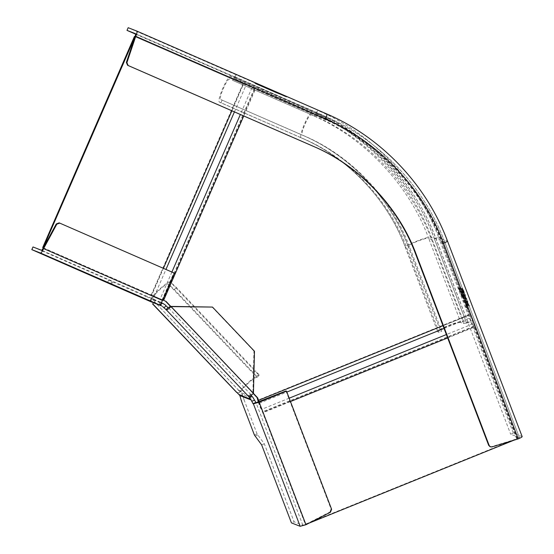 <?xml version="1.0" encoding="UTF-8"?>
<svg xmlns="http://www.w3.org/2000/svg" width="554" height="554" viewBox="0 0 554 554"><rect width="100%" height="100%" fill="white"/><g stroke="black" fill="none" stroke-linecap="round" stroke-linejoin="round"><path stroke-width="0.42" stroke-dasharray="2.77 2.08" d="M522.173 436.628L513.364 433.152L470.81 321.701L466.627 323.051L434.481 238.871L435.984 238.608L444.696 242.008L519.444 437.674L444.737 242.043L442.985 243.047C423.09 188.914 377.655 141.083 325.087 118.951L135.224 36.093M513.364 433.152L510.684 434.232L519.403 437.639L517.685 438.678L518.225 438.886M234.28 78.488L232.486 80.295L314.187 115.945C366.485 137.967 411.684 185.548 431.476 239.404L463.622 323.584L460.824 322.49L428.678 238.31L431.476 239.404L434.481 238.871C414.489 184.461 368.819 136.388 315.981 114.138L234.28 78.488L235.173 77.581L316.874 113.238C369.982 135.598 415.888 183.914 435.984 238.608L510.684 434.232M135.806 34.223L235.173 77.581L236.336 74.901L128.175 27.7M258.157 84.27L279.576 93.619L258.157 84.27L257.755 84.617L279.389 94.048L257.755 84.617L258.157 84.27M279.576 93.619L278.974 93.861L279.59 93.626M281.91 94.526L286.709 96.625L281.91 94.526L281.723 94.956L280.961 94.623L281.148 94.194M269.466 89.097L274.265 91.195L269.466 89.097L269.279 89.526L268.517 89.194L268.704 88.765M260.512 85.191L265.311 87.29L260.512 85.191L260.332 85.621L259.57 85.288L259.75 84.859M270.193 89.568L270.054 90.018L270.193 89.568L264.777 87.255L270.193 89.568M266.287 87.844L266.1 88.273L264.59 87.684L266.024 88.315L268.732 89.478L268.919 89.049L268.392 88.799L268.205 89.229L270.006 89.997L268.088 89.139L268.274 88.716M264.023 86.895L263.836 87.324L264.023 86.895L256.301 83.522L256.031 83.924L264.023 86.895M259.133 85.309L263.836 87.324L256.114 83.952L256.301 83.522L259.32 84.88M278.724 93.307L278.627 93.771L278.724 93.307L275.663 91.936L270.92 89.907L270.733 90.337L278.724 93.307M273.835 91.722L278.537 93.737L270.816 90.371L271.003 89.942L274.022 91.292M267.61 88.294L266.384 87.761L267.61 88.294L266.197 88.19L266.689 88.405L266.876 87.975L266.384 87.761L266.197 88.19L267.423 88.723L267.61 88.294L267.437 88.73M275.691 91.812L280.49 93.91L275.691 91.812L275.504 92.241L274.742 91.909L274.929 91.479M276.82 93.044L277.007 92.615L255.359 83.176L276.993 92.615L276.578 92.428L276.806 93.044L255.172 83.606L276.806 93.044M255.574 83.259L255.172 83.606L255.574 83.259M462.521 290.504L463.366 292.117L462.999 290.338L464.245 292.796L463.781 292.962L464.21 292.789L463.788 290.988L462.528 288.336L463.94 291.037L464.453 293.468L463.573 292.034L463.601 292.803L461.891 288.329L462.521 290.504L462.091 290.677L461.717 289.188L462.147 289.015M463.65 292.803L463.172 292.976L463.65 292.803M464.508 293.468L464.023 293.641L464.508 293.468M462.701 294.43L463.982 298.731L463.04 297.124L463.054 297.872L461.198 293.849L462.701 294.43L461.198 293.849M463.102 297.879L462.625 298.052L463.102 297.879M464.037 298.738L463.553 298.904L464.037 298.738M460.256 288.025L460.512 288.703L459.82 288.433L460.028 288.987L462.112 292.879L460.353 289.825L460.97 292.353L458.747 287.436L460.256 288.025L458.747 287.436M461.025 292.353L460.54 292.526L461.025 292.353M465.118 300.753L464.307 301.051L466.44 304.215L466.461 306.681L468.082 308.516L466.149 306.819L466.198 304.181L463.726 300.476L464.854 300.067L465.118 300.753L464.688 300.926L464.425 300.24L464.854 300.067M463.712 293.876L465.353 296.542L465.18 294.368L465.63 296.979L467.07 299.312L465.658 297.325L465.824 299.409L465.381 296.882L463.712 293.876L463.283 294.049L463.58 294.832L464.01 294.659M467.805 302.948L467.624 300.78L468.075 303.391L469.813 306.507L468.102 303.737L468.269 305.822L467.832 303.294L466.156 300.289L467.805 302.948L467.375 303.121L465.727 300.462L466.156 300.289M489.888 446.621L491.453 446.704L517.685 438.678L442.985 243.047M222.126 100.073L220.963 102.753L302.664 138.403C349.152 157.98 389.33 200.271 406.92 248.144L439.066 332.324L441.746 331.244L409.6 247.056C391.754 198.491 350.994 155.584 303.827 135.723L220.838 99.568L302.526 135.218C347.891 154.483 389.005 195.195 408.118 246.392L408.312 246.558C390.466 197.986 349.699 155.078 302.539 135.224C299.686 134.774 308.834 113.584 311.334 114.837L311.39 114.851C363.687 136.873 408.887 184.454 428.678 238.31L428.623 238.289C426.255 237.181 405.14 245.768 408.312 246.558L440.458 330.738L441.746 331.244M439.066 332.324L437.778 331.818C433.74 330.807 460.88 319.817 463.504 321.403L466.302 322.497L470.81 321.701L438.664 237.521L447.376 240.921L522.083 436.552M463.622 323.584L466.627 323.051M460.824 322.49C458.747 321.237 437.258 329.935 440.458 330.738L408.118 246.392M466.302 322.497L434.156 238.317L431.268 237.195C428.18 235.838 401.629 246.655 405.632 247.638L437.778 331.818L405.389 247.437L406.92 248.144M458.317 287.609L459.578 290.85L460 290.677M459.578 290.85L460.54 292.526L459.924 289.998L460.353 289.825M459.924 289.998L461.683 293.052L462.112 292.879M461.683 293.052L461.357 292.214L461.787 292.041M461.357 292.214L459.598 289.16L460.028 288.987M459.598 289.16L459.391 288.606L459.82 288.433M459.391 288.606L460.512 288.703M460.083 288.876L459.827 288.198M459.28 289.77L460.277 291.847L460.741 291.674L460.277 291.847L459.238 288.544L458.733 288.35L460.706 291.674L460.194 289.763L459.668 288.371L459.238 288.544M458.733 288.35L459.162 288.177L459.702 289.597M459.668 288.371L459.162 288.177M460.769 294.022L462.625 298.052L463.04 297.124M462.611 297.297L463.553 298.904L463.054 296.653L463.483 296.48M463.054 296.653L462.271 294.61M461.988 295.455L463.289 298.225L463.753 298.052L463.289 298.225L462.382 295.227L461.821 295.005L462.978 296.709L462.548 296.882M461.184 294.756L462.396 297.373L461.662 294.95L461.184 294.756L461.614 294.583L461.96 295.511L461.53 295.684M461.96 295.511L462.798 297.193L462.368 297.373L462.825 297.2L462.265 295.234L461.835 295.407M462.265 295.234L461.662 294.95M462.091 294.776L461.614 294.583M461.821 295.005L462.417 295.282M462.978 296.709L463.719 298.052L463.179 296.023L462.749 296.196M463.179 296.023L462.805 295.053L462.382 295.227M462.805 295.053L462.251 294.832M464.425 300.24L463.726 300.476M463.303 300.649L463.767 300.573M463.338 300.746L465.769 304.361L466.198 304.181M465.769 304.361L465.72 306.992L466.149 306.819M465.72 306.992L466.191 306.916M465.762 307.096L467.652 308.689L468.082 308.516M467.652 308.689L467.389 308.003L467.818 307.83M467.389 308.003L466.032 306.854L466.461 306.681M466.032 306.854L466.066 304.548L466.496 304.375M466.066 304.548L466.44 304.215M466.011 304.388L463.878 301.224L464.307 301.051M463.878 301.224L464.688 300.926M461.717 289.188L461.461 288.502L461.891 288.329M461.461 288.502L461.932 290.608L462.361 290.435M461.932 290.608L463.172 292.976L463.573 292.034M463.144 292.214L463.587 293.08L464.017 292.907M463.587 293.08L464.023 293.641L463.511 291.21L463.94 291.037M463.511 291.21L462.105 288.509L462.528 288.336M462.105 288.509L462.361 289.188L462.791 289.015M462.361 289.188L462.798 289.86L463.227 289.687M462.798 289.86L463.359 291.162L463.788 290.988M463.359 291.162L463.781 292.962L462.569 290.511L462.999 290.338M462.417 290.448L462.909 292.297L463.338 292.124L462.909 292.297L462.091 290.677M465.353 296.542L464.931 296.715L463.283 294.049M463.58 294.832L464.958 297.062L465.381 296.882M464.958 297.062L465.097 298.8L465.526 298.627M465.097 298.8L465.395 299.582L465.824 299.409M465.395 299.582L465.228 297.498L465.658 297.325M465.228 297.498L466.939 300.268L467.368 300.095M466.939 300.268L466.641 299.485L467.07 299.312M466.641 299.485L465.201 297.152L465.63 296.979M465.201 297.152L465.048 295.324L465.478 295.15M465.048 295.324L464.751 294.541L465.18 294.368M464.751 294.541L464.931 296.715M465.727 300.462L466.032 301.244L466.461 301.071M466.032 301.244L467.403 303.467L467.832 303.294M467.403 303.467L467.541 305.212L467.971 305.039M467.541 305.212L467.846 305.995L468.269 305.822M467.846 305.995L467.673 303.911L468.102 303.737M467.673 303.911L469.383 306.681L469.813 306.507M469.383 306.681L469.086 305.898L469.515 305.725M469.086 305.898L467.645 303.564L468.075 303.391M467.645 303.564L467.5 301.736L467.929 301.563M467.5 301.736L467.202 300.954L467.624 300.78M467.202 300.954L467.375 303.121M220.963 102.753L219.654 102.241C216.032 101.652 227.826 74.513 230.852 76.521L312.553 112.171C365.522 134.483 411.31 182.675 431.358 237.223L463.504 321.403M467.805 322.234L435.659 238.054C415.514 183.222 369.49 134.781 316.251 112.365L234.543 76.708L233.649 77.615M234.543 76.708L236.336 74.901L326.756 113.958C380.536 136.609 427.023 185.542 447.376 240.921L447.466 240.997M325.087 118.951L325.593 116.638L316.874 113.238L314.187 115.945L232.486 80.295M229.688 79.201C227.292 77.615 217.957 99.097 220.838 99.568L302.526 135.218M260.775 85.953L260.962 85.524M263.178 87.033L263.434 86.632L263.178 87.033L256.703 84.215L256.89 83.786L256.772 84.243L263.178 87.033M259.32 85.378L259.507 84.949L263.365 86.604L260.782 85.448L260.595 85.877M260.782 85.448L259.507 84.949M264.59 87.684L264.777 87.255M268.732 89.478L268.205 89.229L268.732 89.478M268.088 89.139L266.1 88.273M266.481 88.474L269.369 89.72L269.556 89.291L269.348 89.713L266.045 88.28L266.668 88.044L268.06 88.654L267.873 89.083M265.408 88.031L268.101 89.201L268.261 88.758L268.081 89.187L265.408 88.031L265.595 87.608L266.488 87.996L266.301 88.425M266.488 87.996L268.261 88.758L266.516 87.989L266.329 88.418M266.516 87.989L265.885 88.225M266.072 87.795L265.595 87.608M266.045 88.28L266.668 88.044M268.06 88.654L269.535 89.284L267.727 88.481L267.54 88.91M267.727 88.481L266.786 88.072L266.606 88.501M266.786 88.072L266.232 87.857M275.476 92.366L275.663 91.936M277.879 93.446L278.136 93.044L277.879 93.446L271.405 90.627L271.592 90.205L271.474 90.655L277.879 93.446M274.022 91.798L274.209 91.368L278.066 93.024L275.483 91.867L275.296 92.296M275.483 91.867L274.209 91.368M261.384 85.607L261.197 86.036L258.157 84.741L258.344 84.312M258.157 84.741L258.919 85.074L259.106 84.644M258.919 85.074L261.46 86.154L261.64 85.725M261.46 86.154L262.762 86.756L262.949 86.327M262.762 86.756L263.524 87.089L263.711 86.659M263.524 87.089L261.959 86.369L262.146 85.939M261.959 86.369L265.131 87.719L265.311 87.29M265.131 87.719L264.369 87.387L264.556 86.957M264.369 87.387L261.703 86.251L261.89 85.822M261.703 86.251L260.332 85.621M259.57 85.288L261.197 86.036M267.423 88.723L266.938 88.501L267.423 88.723M270.338 89.513L270.151 89.942L267.111 88.647L267.291 88.218M267.111 88.647L267.866 88.979L268.053 88.55M267.866 88.979L270.407 90.06L270.594 89.63M270.407 90.06L271.716 90.662L271.903 90.233M271.716 90.662L272.478 90.995L272.665 90.565M272.478 90.995L270.913 90.274L271.1 89.845M270.913 90.274L274.078 91.625L274.265 91.195M274.078 91.625L273.316 91.292L273.503 90.863M273.316 91.292L270.657 90.157L270.844 89.727M270.657 90.157L269.279 89.526M268.517 89.194L270.151 89.942M276.557 92.227L276.37 92.657L273.33 91.362L273.517 90.932M273.33 91.362L274.091 91.694L274.278 91.265M274.091 91.694L276.633 92.774L276.82 92.345M276.633 92.774L277.942 93.377L278.122 92.947M277.942 93.377L278.704 93.709L278.884 93.28M278.704 93.709L277.132 92.989L277.319 92.56M277.132 92.989L280.303 94.339L280.49 93.91M280.303 94.339L279.541 94.007L279.728 93.578M279.541 94.007L276.875 92.871L277.062 92.442M276.875 92.871L275.504 92.241M274.742 91.909L276.37 92.657M282.775 94.942L282.595 95.371L279.548 94.076L279.735 93.647M279.548 94.076L280.31 94.409L280.497 93.979M280.31 94.409L282.852 95.489L283.039 95.059M282.852 95.489L284.16 96.091L284.347 95.662M284.16 96.091L284.922 96.424L285.109 95.994M284.922 96.424L283.357 95.703L283.537 95.274M283.357 95.703L286.522 97.054L286.709 96.625M286.522 97.054L285.76 96.721L285.947 96.292M285.76 96.721L283.094 95.586L283.281 95.156M283.094 95.586L281.723 94.956M280.961 94.623L282.595 95.371M161.823 302.809L160.154 302.062L160.584 302.228L161.948 300.254L173.824 272.921L174.365 273.129M164.732 304.513L153.423 300.102L151.346 302.138L150.577 299.458L152.62 297.858L154.85 302.02L152.766 304.056M238.836 390.487L154.573 301.785L238.795 390.383L236.717 392.419M152.62 297.858C154.656 293.516 166.747 282.852 168.284 284.036L174.33 289.541L253.524 372.897C256.308 375.882 257.458 377.385 256.987 377.399C255.442 376.214 243.358 386.879 241.322 391.221L239.28 392.821L236.766 392.509L238.795 390.383L241.496 392.8L252.797 397.211M241.322 391.221L238.795 390.383M111.43 284.555L112.594 281.875L108.688 279.978L32.991 246.952M107.524 282.658L108.688 279.978M112.594 281.875L145.681 296.314L144.518 298.994M149.802 301.272L150.965 298.592L145.681 296.314M150.598 301.618L151.761 298.938L163.084 303.357M150.965 298.592L153.423 300.102L154.926 302.02L152.842 304.063M158.95 304.728L160.113 302.048L158.991 304.742M59.756 223.117L173.824 272.921M254.418 435.063L257.098 433.976L264.334 443.816L294.119 521.813L291.439 522.9M261.654 444.897L264.334 443.816M330.468 512.215L329.935 512L305.406 524.513L302.837 525.213L294.119 521.813M257.098 433.976L244.079 399.884L241.399 400.971M240.104 396.318L242.784 395.237L244.079 399.884M242.784 395.237L241.496 392.8L239.418 394.836M239.875 395.591L242.555 394.51L253.877 398.928M251.53 395.881L250.38 394.379L252.901 393.084L253.441 393.298M248.247 396.415L250.325 394.379L248.296 396.415M254.466 351.257L253.933 351.049L252.901 393.084L170.542 306.39M253.933 351.049L211.953 306.868M253.524 372.897L255.602 370.861L176.407 287.505L170.362 281.993C168.423 280.504 153.153 293.973 150.577 299.458M239.28 392.821C241.849 387.343 257.118 373.867 259.064 375.363L256.987 377.399L168.284 284.036L170.362 281.993L259.064 375.363C259.542 375.349 258.386 373.846 255.602 370.861M256.987 377.399L259.064 375.363M285.975 390.965L331.063 509.05L331.604 509.264M329.935 512L331.063 509.05M258.635 402.031L305.406 524.513L305.947 524.728M258.351 402.142L259.542 405.888L262.734 412.349L305.434 524.167L516.612 438.678L473.649 326.32C471.191 322.179 469.757 318.439 469.363 315.101L441.912 243.054C422.072 189.059 376.748 141.353 324.319 119.276L134.449 36.419M513.883 440.215L517.152 438.893L516.612 438.678M305.434 524.167L305.974 524.375L309.153 523.094M170.791 306.397L253.393 393.34M170.493 306.431L253.22 393.513M43.337 247.88L151.63 295.144L243.4 83.966M254.293 88.723L162.523 299.894L151.63 295.144M162.523 299.894L163.091 300.136L254.861 88.965M162.71 299.949L151.748 295.164L163.402 268.344M43.219 247.804L151.748 295.164M231.87 110.786L243.518 83.993L255.394 89.173L243.753 115.973M441.912 243.054L442.445 243.261C422.605 189.267 377.288 141.568 324.859 119.484L255.394 89.173M243.518 83.993L134.989 36.633M442.445 243.261L474.453 327.068L447.653 337.919M290.469 401.546L263.275 412.557L259.113 401.837M517.152 438.893L474.453 327.068M263.275 412.557L305.974 524.375M444.737 242.043C423.235 184.468 376.99 138.486 325.593 116.638L135.723 33.78L325.593 116.638C378.701 138.999 424.599 187.321 444.696 242.008M491.453 446.704L491.994 446.919M435.659 238.054L434.156 238.317C414.108 183.769 368.32 135.571 315.351 113.265L318.038 110.558C371.824 133.202 418.312 182.134 438.664 237.521L435.659 238.054M409.6 247.056L408.312 246.558M302.539 135.224L303.827 135.723M405.632 247.638C388.042 199.772 347.857 157.475 301.376 137.904L302.664 138.403M301.376 137.904L219.654 102.241L301.376 137.904C297.782 137.344 309.271 110.675 312.47 112.15L230.852 76.521M458.899 289.126L459.328 288.953M460.194 289.763L459.765 289.936M461.33 295.497L461.759 295.324M278.759 93.778L278.946 93.349M276.176 92.774L276.363 92.345M266.024 88.315L266.211 87.885M111.749 281.501L110.585 284.181M43.074 248.379L161.948 300.254M160.584 302.228L41.709 250.353M257.631 435.049L254.951 436.136M302.837 525.213L256.059 402.73M250.81 394.545L168.444 307.851M176.407 287.505L174.33 289.541M473.912 326.86L262.734 412.349M151.207 294.957L242.977 83.779M154.289 296.293L165.951 269.459M234.418 111.901L246.059 85.122M251.994 87.712L240.36 114.491M171.892 272.049L160.231 298.883M324.859 119.484L324.319 119.276M469.778 314.831L442.978 325.676M469.238 314.617L258.06 400.106M473.649 326.32L262.471 411.809M258.185 400.584L469.363 315.101M259.341 403.208L286.854 392.073M444.031 328.439L470.519 317.719M472.853 323.841L446.372 334.561M289.188 398.188L261.675 409.33M301.355 137.891C346.008 156.858 386.54 196.954 405.389 247.437M268.78 89.492L268.967 89.062M266.183 88.183L266.37 87.754M254.743 83.419L254.93 82.989M257.326 84.423L257.513 83.993"/><path stroke-width="0.83" d="M127.005 30.38L135.723 33.78L135.224 36.093L135.758 36.308C136.963 33.372 137.337 31.64 136.886 31.1L326.763 113.965L136.886 31.1L128.175 27.7L127.005 30.38L135.806 34.223M518.225 438.886L443.525 243.254C423.63 189.122 378.195 141.298 325.627 119.158L135.758 36.308L126.908 62.63L128.147 65.504L313.751 146.498C359.421 165.729 398.901 207.286 416.186 254.321L489.21 445.554L490.422 446.829L491.994 446.919L518.225 438.886C521.072 437.681 522.36 436.905 522.083 436.552M135.224 36.093L126.367 62.422L127.607 65.289L313.211 146.284C358.888 165.521 398.368 207.071 415.652 254.106L488.676 445.34L490.048 446.683M490.422 446.829L489.965 446.656M159.42 304.908L40.546 253.033C41.259 252.956 42.284 251.474 43.607 248.587L162.488 300.462C161.159 303.35 160.141 304.832 159.42 304.908L158.95 304.728M152.842 303.98L236.814 392.467M251.066 395.369L252.797 397.211L256.059 402.723L285.975 390.965L286.508 391.172L331.604 509.264L330.468 512.215L305.947 524.728L300.157 526.3L291.439 522.9L261.654 444.897L254.418 435.063L241.399 400.971L239.875 395.591L237.16 392.724M40.546 253.033L31.827 249.632L111.43 284.555L150.598 301.618L161.92 306.037L150.598 301.618M158.991 304.742L161.92 306.037M255.629 402.557L252.949 403.637L251.197 400.016L248.725 396.588L166.366 309.887C167.183 309.887 168.755 308.786 171.075 306.597L170.542 306.39L168.014 307.685L164.732 304.513L161.422 302.629M162.488 300.462L174.365 273.129L59.756 223.117L56.813 224.162L43.607 248.587L43.074 248.379L41.709 250.353L32.991 246.952L31.827 249.632M59.756 223.117L59.133 222.874L56.273 223.948L43.074 248.379M300.157 526.3L253.379 403.818L256.059 402.723L253.379 403.818L259.175 402.239L286.508 391.172M252.949 403.637L253.379 403.804M166.366 309.887L162.647 306.549M170.542 306.39L212.494 307.075L171.075 306.597L253.441 393.298C251.121 395.48 249.549 396.581 248.725 396.588M253.441 393.298L254.466 351.257L212.494 307.075M309.153 523.094L513.883 440.215M162.523 299.894L166.061 301.411L170.791 306.397M253.393 393.34L257.645 397.814L257.104 397.599L258.351 402.142M165.521 301.196L170.493 306.431M253.22 393.513L257.104 397.599M135.037 36.654L43.219 247.804L42.686 247.596L43.337 247.88M243.753 115.973L163.631 300.351L166.061 301.411M163.631 300.351L162.71 299.949M134.989 36.633L134.449 36.419L42.686 247.596M259.113 401.837L257.645 397.814M489.21 445.554L488.676 445.34M443.525 243.254C446.372 242.05 447.653 241.274 447.376 240.921M415.652 254.106L416.186 254.321M522.173 436.628L447.466 240.997C425.694 182.709 378.874 136.111 326.763 113.965L326.763 113.965C327.206 114.491 326.832 116.229 325.627 119.158M313.211 146.284L313.751 146.498M126.908 62.63L126.367 62.422M128.147 65.504L127.607 65.289M160.66 305.489L161.823 302.809M56.273 223.948L56.813 224.162M239.875 395.591L251.197 400.016M251.689 401.304L254.369 400.223M239.418 394.836L250.72 399.254M251.53 395.881L249.452 397.917M163.922 307.886L165.999 305.85M168.014 307.685L165.93 309.721M305.947 524.728L259.175 402.239M163.402 268.344L231.87 110.786M165.951 269.459L234.418 111.901M240.36 114.491L171.892 272.049M442.978 325.676L258.6 400.313M286.854 392.073L444.031 328.439M446.372 334.561L289.188 398.188M447.653 337.919L290.469 401.546M152.454 303.8L236.717 392.495"/></g></svg>
